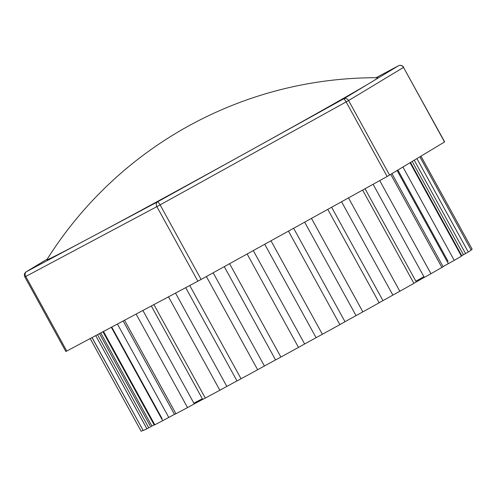 <?xml version="1.0" encoding="UTF-8"?>
<svg xmlns="http://www.w3.org/2000/svg" width="497" height="497" viewBox="0 0 497 497"><rect width="100%" height="100%" fill="white"/><g stroke="black" fill="none" stroke-linecap="round" stroke-linejoin="round"><path stroke-width="0.75" d="M24.85 276.941L65.852 351.522L201.111 279.457L387.138 176.503L444.666 141.893L403.521 67.412A3.858 3.684 -121.1 0 0 398.426 65.797L343.502 98.922A3.858 3.684 58.9 0 1 348.596 100.537L346.136 101.922A3.858 0.864 -119 0 0 343.502 98.922L157.474 201.875A3.858 0.864 61 0 1 160.109 204.876L156.872 206.64A3.858 2.82 -118 0 1 157.474 201.875L91.92 236.789A188.91 2.323 -28.8 0 0 250.488 150.398A188.91 2.323 -28.8 0 0 370.967 82.359A188.91 2.323 -28.8 0 0 377.875 77.718A389.12 389.12 0 0 0 46.873 259.689A188.91 2.323 -28.8 0 0 91.92 236.789L26.372 271.704A3.858 2.82 62 0 0 25.769 276.469L24.85 276.941A3.858 3.858 0 0 1 26.235 271.778A3.858 3.684 58.9 0 1 26.372 271.704L47.227 259.123M403.663 67.319A3.858 3.858 0 0 0 398.47 65.772L376.043 77.718L398.426 65.797A3.858 2.82 -118 0 1 398.47 65.772L398.47 65.772A3.858 2.82 -118 0 1 398.563 65.722M397.146 170.564L448.331 263.665L454.239 260.36A188.91 2.323 -28.8 0 0 461.409 256.16L461.85 255.874L410.516 162.5M448.331 263.665L443.069 266.597M373.098 184.275L424.295 277.401L430.936 273.717A188.91 2.323 -28.8 0 0 441.901 267.467L443.138 266.721L391.984 173.67M424.295 277.401L416.25 281.898M341.551 201.732L392.872 295.088L399.83 291.254A188.91 2.323 -28.8 0 0 413.902 283.346L416.281 281.954L365.034 188.736M392.872 295.088L382.963 300.623L331.617 207.23M304.655 222.153L356.032 315.607L362.866 311.874A188.91 2.323 -28.8 0 0 379.168 302.803L382.963 300.623M356.032 315.607L345.005 321.721L293.621 228.26M264.727 244.251L316.092 337.68L322.379 334.276A188.91 2.323 -28.8 0 0 339.873 324.616L345.005 321.721M316.092 337.68L304.642 343.98L253.29 250.575M224.277 266.634L275.562 359.915L280.898 357.051A188.91 2.323 -28.8 0 0 298.498 347.409L304.642 343.98M275.562 359.915L264.404 366.003L213.157 272.791M185.735 287.688L236.988 380.913L241.045 378.776A188.91 2.323 -28.8 0 0 257.639 369.749L264.404 366.003M236.988 380.913L226.825 386.411L175.534 293.118M151.33 306.009L202.689 399.433L205.311 398.078A188.91 2.323 -28.8 0 0 219.854 390.244L226.825 386.411M202.664 399.377L194.265 403.918L142.906 310.501M123.157 321.019L174.528 414.461L175.944 413.746A188.91 2.323 -28.8 0 0 187.531 407.59L194.265 403.918M174.459 414.343L168.769 417.424L117.441 324.063M102.96 331.772L154.244 425.059L154.797 424.798A188.91 2.323 -28.8 0 0 162.693 420.711L168.769 417.424M154.145 424.885L151.933 426.084L100.736 332.959M92.007 337.606L143.198 430.532A188.91 2.323 -28.8 0 0 146.907 428.774L151.933 426.084M90.193 338.575L141.154 431.278A188.91 2.323 -28.8 0 0 141.154 431.278L142.987 430.34M471.1 249.861L472.15 249.227L420.996 156.176L472.15 249.227M412.193 161.488L463.465 254.744L468.267 252.022A188.91 2.323 -28.8 0 0 471.187 250.134L419.946 156.81M463.465 254.744L461.75 255.694M193.861 403.185A144.397 1.777 -28.8 0 0 202.322 398.768M415.896 281.252A144.397 1.777 -28.8 0 0 423.86 276.618M66.772 351.05L25.769 276.469L156.872 206.64L197.874 281.221M201.111 279.457L160.109 204.876L346.136 101.922L387.138 176.503M389.598 175.112L348.596 100.537L403.521 67.412L444.523 141.987M454.239 260.36L402.949 167.06M390.748 174.416L441.901 267.467M430.936 273.717L379.745 180.597M362.624 190.071L413.902 283.346M399.83 291.254L348.496 197.887M327.79 209.349L379.168 302.803M362.866 311.874L311.47 218.382M288.471 231.111L339.873 324.616M322.379 334.276L270.983 240.79M247.139 253.986L298.498 347.409M280.898 357.051L229.577 263.702M206.392 276.537L257.639 369.749M241.045 378.776L189.779 285.533M168.52 296.858L219.854 390.244M205.311 398.078L153.933 304.624M136.135 314.104L187.531 407.59M175.944 413.746L124.561 320.273M111.347 327.306L162.693 420.711M154.797 424.798L103.5 331.487M95.704 335.637L146.907 428.774M143.198 430.532L92.088 337.569M419.897 156.841L471.187 250.134M468.267 252.022L416.927 158.63M410.068 162.767L461.409 256.16M26.235 271.778L47.234 259.117M97.511 334.674L148.504 427.426M99.468 333.636L150.169 425.848M111.75 327.094L162.09 418.654M397.911 170.098L448.077 261.354M414.262 160.239L465.341 253.159M141.142 431.266L90.187 338.575"/></g></svg>
